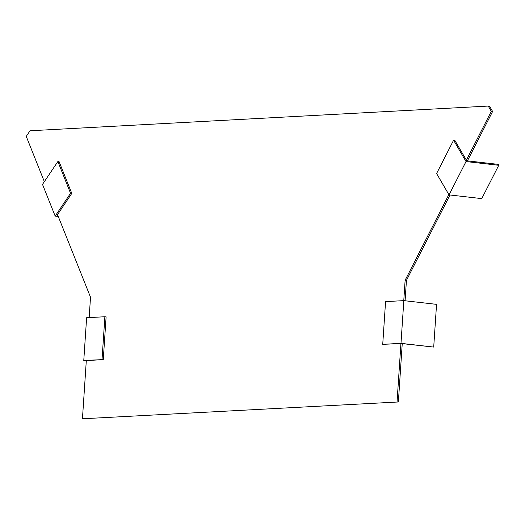 <?xml version="1.0" encoding="UTF-8"?>
<svg xmlns="http://www.w3.org/2000/svg" width="525" height="525" viewBox="0 0 525 525"><rect width="100%" height="100%" fill="white"/><g stroke="black" fill="none" stroke-linecap="round" stroke-linejoin="round"><path stroke-width="0.79" d="M57.514 214.633L90.517 297.216L89.165 317.592M86.31 360.524L82.445 418.779L398.37 401.966L82.445 418.779M448.836 194.558L405.129 280.252L403.771 300.628M400.923 343.56L397.051 401.822M491.295 111.32L488.237 106.07L489.556 106.221L492.614 111.471L491.295 111.32L466.377 160.178M488.237 106.07L30.03 130.771L26.25 136.395L44.343 181.663M492.614 111.471L467.421 160.867M450.01 194.998L406.442 280.402L405.09 300.772M402.242 343.626L398.37 401.966M405.129 280.252L406.442 280.402M400.988 343.35L403.823 300.628L385.567 301.613L382.732 344.334L400.988 343.35L433.709 347.077L401.441 343.534L382.732 344.334M433.709 347.077L436.551 304.356L403.823 300.628M102.034 359.467L104.875 316.746L86.618 317.73L83.777 360.452L103.274 359.605L86.31 360.609M104.875 316.746L106.109 316.883L103.274 359.605M86.297 360.741L83.777 360.452M453.593 140.208L436.59 173.539L449.026 194.887L466.029 161.556L453.593 140.208L454.827 140.352L466.732 160.788L498.218 164.371L498.75 165.283L466.029 161.556M498.75 165.283L481.753 198.614L449.026 194.887M70.553 193.272L57.875 161.542L42.505 184.393L55.184 216.116L70.553 193.272L71.787 193.41L57.081 215.283L57.809 215.368M57.875 161.542L59.108 161.687L71.787 193.41M58.249 216.464L55.184 216.116"/></g></svg>
